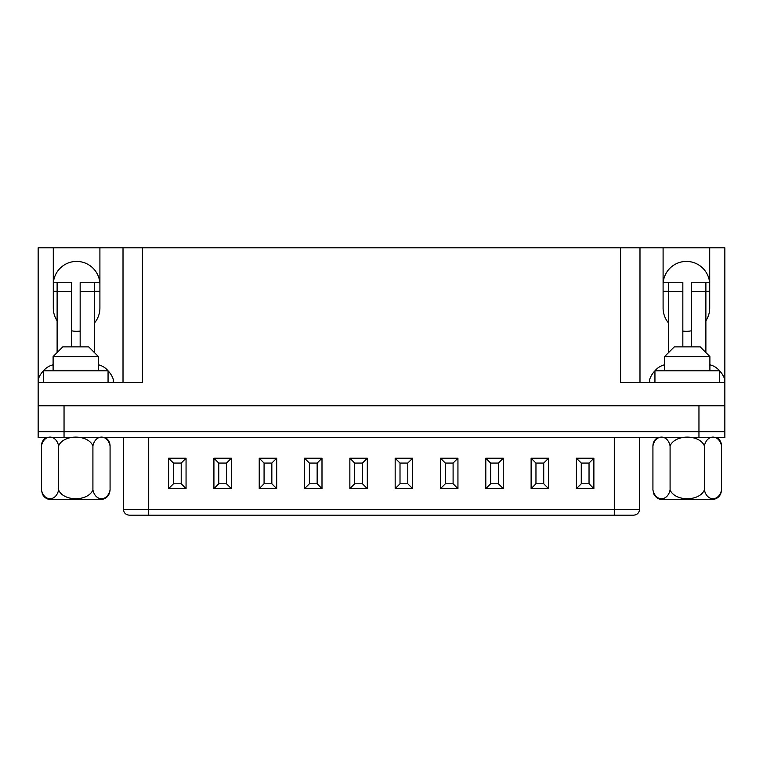 <?xml version="1.0" encoding="UTF-8"?>
<svg xmlns="http://www.w3.org/2000/svg" width="763" height="763" viewBox="0 0 763 763"><rect width="100%" height="100%" fill="white"/><g stroke="black" fill="none" stroke-linecap="round" stroke-linejoin="round"><path stroke-width="1.14" d="M698.956 437.495L698.956 405.773L724.85 405.773L724.85 437.495L38.15 437.495L38.15 431.667L724.85 431.667L38.15 431.667L38.15 247.822L53.296 247.822L53.296 308.023A23.3 23.3 0 0 0 57.12 320.813M94.402 323.073A23.3 23.3 0 0 0 99.905 308.023L99.905 247.822L123.015 247.822L123.015 382.473L123.015 247.822L142.433 247.822L142.433 382.473L38.15 382.473M724.85 405.773L724.85 382.473L620.567 382.473L620.567 247.822L142.433 247.822M620.567 247.822L663.095 247.822L663.095 308.023A23.3 23.3 0 0 0 668.598 323.073M705.88 320.813A23.3 23.3 0 0 0 709.704 308.023L709.704 247.822L663.095 247.822M709.704 247.822L724.85 247.822L724.85 382.473M99.905 247.822L53.296 247.822M71.36 330.732A23.3 23.3 0 0 0 80.163 331.056M99.905 284.723A23.3 23.3 0 0 0 76.605 261.423A23.3 23.3 0 0 0 53.296 284.723M682.837 331.056A23.3 23.3 0 0 0 691.64 330.732M709.704 284.723A23.3 23.3 0 0 0 686.395 261.423A23.3 23.3 0 0 0 663.095 284.723M698.956 405.773L38.15 405.773M639.985 247.822L639.985 382.473L639.985 247.822M43.462 382.473L43.462 370.818L108.06 370.818A17.616 17.616 0 0 0 98.417 364.809M108.06 382.473L108.06 370.818M38.15 437.495L38.15 431.667M148.709 515.178L148.709 509.35L123.472 509.35C123.787 512.86 125.723 514.796 129.3 515.178L633.7 515.178C637.277 514.796 639.213 512.86 639.528 509.35L639.528 437.495M173.449 463.065L173.449 483.78L181.213 483.78L181.213 463.065L173.449 463.065L168.604 458.22L168.604 488.625L173.449 483.78M168.604 488.625L186.058 488.625L181.213 483.78M186.058 488.625L186.058 458.22L181.213 463.065M218.762 463.065L218.762 483.78L226.525 483.78L226.525 463.065L218.762 463.065L213.917 458.22L213.917 488.625L218.762 483.78M213.917 488.625L231.37 488.625L226.525 483.78M231.37 488.625L231.37 458.22L226.525 463.065M264.074 463.065L264.074 483.78L271.838 483.78L271.838 463.065L264.074 463.065L259.229 458.22L259.229 488.625L264.074 483.78M259.229 488.625L276.683 488.625L271.838 483.78M276.683 488.625L276.683 458.22L271.838 463.065M309.387 463.065L309.387 483.78L317.15 483.78L317.15 463.065L309.387 463.065L304.542 458.22L304.542 488.625L309.387 483.78M304.542 488.625L321.996 488.625L317.15 483.78M321.996 488.625L321.996 458.22L317.15 463.065M354.7 463.065L354.7 483.78L362.473 483.78L362.473 463.065L354.7 463.065L349.855 458.22L349.855 488.625L354.7 483.78M349.855 488.625L367.308 488.625L362.473 483.78M367.308 488.625L367.308 458.22L362.473 463.065M400.012 463.065L400.012 483.78L407.785 483.78L407.785 463.065L400.012 463.065L395.167 458.22L395.167 488.625L400.012 483.78M395.167 488.625L412.63 488.625L407.785 483.78M412.63 488.625L412.63 458.22L407.785 463.065M445.325 463.065L445.325 483.78L453.098 483.78L453.098 463.065L445.325 463.065L440.48 458.22L440.48 488.625L445.325 483.78M440.48 488.625L457.943 488.625L453.098 483.78M457.943 488.625L457.943 458.22L453.098 463.065M490.638 463.065L490.638 483.78L498.411 483.78L498.411 463.065L490.638 463.065L485.802 458.22L485.802 488.625L490.638 483.78M485.802 488.625L503.256 488.625L498.411 483.78M503.256 488.625L503.256 458.22L498.411 463.065M535.96 463.065L535.96 483.78L543.723 483.78L543.723 463.065L535.96 463.065L531.115 458.22L531.115 488.625L535.96 483.78M531.115 488.625L548.568 488.625L543.723 483.78M548.568 488.625L548.568 458.22L543.723 463.065M581.272 463.065L581.272 483.78L589.036 483.78L589.036 463.065L581.272 463.065L576.427 458.22L576.427 488.625L581.272 483.78M576.427 488.625L593.881 488.625L589.036 483.78M593.881 488.625L593.881 458.22L589.036 463.065M654.94 382.473L654.94 370.818L719.538 370.818L719.538 382.473M71.36 346.869L71.36 282.262L57.12 282.262L57.12 352.563M53.105 364.809A17.616 17.616 0 0 0 43.481 370.818M38.284 382.473L38.284 379.23A21.898 21.898 0 0 1 43.462 370.847M108.06 370.847A21.898 21.898 0 0 1 113.239 379.23L113.239 382.473M94.402 352.563L94.402 282.262L99.772 282.262M94.402 282.262L80.163 282.262L80.163 346.869M94.402 291.323L99.905 291.323M53.429 282.262L57.12 282.262M53.296 291.323L57.12 291.323M682.837 346.869L682.837 282.262L668.598 282.262L668.598 352.563M664.583 364.809A17.616 17.616 0 0 0 654.959 370.818M649.761 382.473L649.761 379.23A21.898 21.898 0 0 1 654.94 370.847M719.538 370.847A21.898 21.898 0 0 1 724.716 379.23L724.716 382.473M719.519 370.818A17.616 17.616 0 0 0 709.895 364.809M705.88 352.563L705.88 282.262L709.571 282.262M705.88 282.262L691.64 282.262L691.64 346.869M705.88 291.323L709.704 291.323M663.228 282.262L668.598 282.262M663.095 291.323L668.598 291.323M664.583 356.579L674.292 346.869L700.186 346.869L709.895 356.579L664.583 356.579L664.583 370.818M657.792 437.495C654.673 439.431 653.052 442.235 652.928 445.907C655.407 434.214 667.568 434.137 670.086 445.907C675.007 434.185 699.518 434.195 704.392 445.907C706.872 434.214 719.032 434.137 721.55 445.907L721.55 489.932C720.978 495.826 717.735 499.069 711.841 499.641L662.637 499.641C658.698 499.488 655.789 497.676 653.92 494.205L652.928 489.932C655.446 501.701 667.606 501.625 670.086 489.932C674.959 501.644 699.471 501.663 704.392 489.932C706.91 501.701 719.07 501.625 721.55 489.932M716.686 437.495C719.805 439.431 721.426 442.235 721.55 445.907M704.392 445.907L704.392 489.932M652.928 445.907L652.928 489.932M670.086 445.907L670.086 489.932M53.105 356.579L62.814 346.869L88.708 346.869L98.417 356.579L53.105 356.579L53.105 370.818M46.314 437.495C43.195 439.431 41.574 442.235 41.45 445.907C43.93 434.214 56.09 434.137 58.608 445.907C63.529 434.185 88.041 434.195 92.914 445.907C95.394 434.214 107.554 434.137 110.072 445.907L110.072 489.932C109.49 495.826 106.257 499.069 100.363 499.641L51.159 499.641C47.22 499.488 44.311 497.676 42.442 494.205L41.45 489.932C43.968 501.701 56.128 501.625 58.608 489.932C63.482 501.644 87.993 501.663 92.914 489.932C95.432 501.701 107.593 501.625 110.072 489.932M105.208 437.495C108.327 439.431 109.948 442.235 110.072 445.907M92.914 445.907L92.914 489.932M41.45 445.907L41.45 489.932M58.608 445.907L58.608 489.932M64.044 437.495L64.044 405.773M593.881 458.22L576.427 458.22M548.568 458.22L531.115 458.22M503.256 458.22L485.802 458.22M457.943 458.22L440.48 458.22M412.63 458.22L395.167 458.22M367.308 458.22L349.855 458.22M321.996 458.22L304.542 458.22M276.683 458.22L259.229 458.22M231.37 458.22L213.917 458.22M186.058 458.22L168.604 458.22M614.291 437.495L614.291 509.35L148.709 509.35L148.709 437.495M614.291 515.178L614.291 509.35L639.528 509.35M71.36 291.456L57.12 291.456M94.402 291.456L80.163 291.456M682.837 291.456L668.598 291.456M705.88 291.456L691.64 291.456M123.472 509.35L123.472 437.495M709.895 356.579L709.895 370.818M98.417 356.579L98.417 370.818"/></g></svg>
